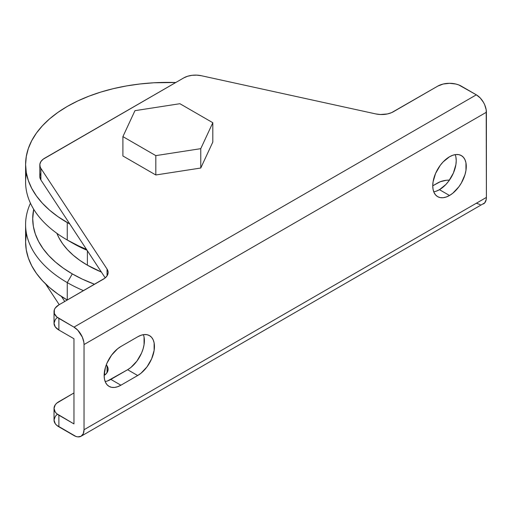<?xml version="1.0" encoding="UTF-8"?>
<svg xmlns="http://www.w3.org/2000/svg" width="512" height="512" viewBox="0 0 512 512"><rect width="100%" height="100%" fill="white"/><g stroke="black" fill="none" stroke-linecap="round" stroke-linejoin="round"><path stroke-width="0.77" d="M455.898 157.05L456.224 160.64L455.898 164.608L453.395 173.03L448.774 181.043L445.875 184.506L439.456 189.683L449.517 195.488A23.712 13.69 -60 0 1 437.664 196.666A23.712 13.69 -60 0 1 434.029 177.664A23.712 13.69 -60 0 1 449.517 156.768L443.098 161.946L440.205 165.408L435.578 173.421L433.075 181.843L432.749 185.811L433.075 189.402L434.029 192.48L435.578 194.931L437.664 196.666L440.205 197.606L443.098 197.722L446.246 197.005L449.517 195.488L452.787 193.229L458.829 186.848L461.37 182.976L465.005 174.598L465.958 170.413L465.958 162.861L465.005 159.776L463.456 157.325L461.37 155.597L458.829 154.656L455.93 154.541L452.787 155.251L449.517 156.768A23.712 13.69 -60 0 1 461.37 155.597A23.712 13.69 -60 0 1 465.005 174.598A23.712 13.69 -60 0 1 449.517 195.488L439.456 189.683A23.712 13.69 120 0 0 455.219 154.63M67.264 282.605A142.259 82.131 0 0 0 83.494 290.656A142.259 82.131 180 0 1 67.264 282.605L67.264 300.026L67.264 282.605A142.259 82.131 180 0 1 25.6 224.525A142.259 82.131 180 0 1 30.464 203.232A142.259 82.131 0 0 0 67.264 282.605L72.294 273.894L67.264 282.605M94.554 284.269A135.149 78.029 180 0 1 72.294 273.894L63.392 268.218L55.488 262.067L48.672 255.501L43.002 248.576L38.534 241.37L35.309 233.939L33.363 226.368L32.71 218.72L33.709 209.267A135.149 78.029 180 0 0 72.294 273.894L82.125 279.034L94.554 284.269M25.6 164.512L26.285 172.563L28.333 180.538L31.725 188.358L36.429 195.942L42.4 203.232L49.574 210.144L57.894 216.621L69.837 224.038A142.259 82.131 180 0 1 67.264 222.592A142.259 82.131 180 0 1 25.6 164.512A142.259 82.131 180 0 1 175.776 82.509L153.914 82.778L140.102 83.962L126.56 85.92L113.421 88.634L100.8 92.077L88.826 96.224L77.613 101.024L67.264 106.438L57.894 112.41L49.574 118.886L42.4 125.798L36.429 133.082L31.725 140.672L28.333 148.493L26.285 156.461L25.6 164.512L25.6 181.939A142.259 82.131 0 0 0 67.264 240.013L72.294 242.918A135.149 78.029 0 0 0 87.091 250.304L67.264 240.013A142.259 82.131 0 0 0 86.419 249.28A142.259 82.131 180 0 1 67.264 240.013L67.264 222.592L67.264 240.013A142.259 82.131 180 0 1 26.4 173.222M87.386 265.178A113.805 65.709 0 0 0 101.382 272.051L87.386 265.178L87.386 250.746L87.386 265.178A113.805 65.709 0 0 1 56.902 233.338L58.95 237.792L62.714 243.866L67.488 249.69L73.229 255.226L79.885 260.403L87.386 265.178M45.6 283.942L59.219 304.672L45.6 283.942M104.262 373.229L105.216 374.682L104.262 373.229M56.819 414.726L55.283 416.384L54.022 420.051L55.283 423.718L56.819 425.376L75.936 436.448L77.824 436.877L81.088 436.243L83.264 433.734L84.032 429.728L84.032 344.55L83.84 342.17L82.336 337.12L77.824 330.234L73.971 327.13L56.819 316.966L54.342 313.51L54.342 309.773L55.283 307.974L58.886 304.864L104.826 278.202L107.098 275.795L108.09 273.114L108.083 271.738L107.053 269.062L40.896 168.371L40.211 167.053L39.853 164.32L40.851 161.645L43.117 159.238L183.744 77.907L187.546 76.269L191.994 75.315L196.73 75.13L201.363 75.725L375.776 113.92L380.41 114.515L387.43 113.946L391.597 112.634L437.779 86.112L443.168 84.032L449.517 83.302L455.866 84.032L458.739 84.922L476.339 94.822L73.971 327.13L58.886 318.413L58.886 330.029L73.971 338.746L73.971 423.923L58.886 415.213L58.886 426.829L73.971 435.539A14.227 8.211 60 0 0 81.088 436.243L484.704 202.899L486.208 199.578L486.4 197.427L486.208 109.869L484.704 104.813L483.456 102.33L480.192 97.926L476.339 94.822L461.254 86.112A16.595 9.581 180 0 0 437.779 86.112L393.395 111.738A16.595 9.581 180 0 1 375.776 113.92L201.363 75.725A16.595 9.581 180 0 0 183.744 77.907L44.678 158.195A16.595 9.581 180 0 0 39.814 164.973L39.814 176.589A16.595 9.581 0 0 0 40.896 179.987L105.216 277.888L40.896 179.987L40.896 168.371L40.896 179.987L40.211 178.669L39.853 175.936L40.851 173.261M122.906 155.981L155.814 174.982L200.768 168.026L212.813 142.074L200.768 168.026L155.814 174.982L122.906 155.981L122.906 136.621L122.906 155.981M56.819 317.933L55.283 319.59L54.022 323.258L55.283 326.925L58.886 330.029L73.971 338.746L73.971 423.923L56.819 413.76L55.283 412.102L54.022 408.435L55.283 404.768L56.819 403.11L73.971 392.947L58.886 401.658A16.595 9.581 180 0 0 54.022 408.435A16.595 9.581 180 0 0 58.886 415.213L58.886 426.829A16.595 9.581 0 0 1 54.022 420.051L54.022 408.435M476.339 203.232L480.192 204.57M25.6 224.525L25.6 241.952A142.259 82.131 0 0 0 67.264 300.026L57.894 294.054L49.574 287.578L42.4 280.666L36.429 273.382L31.725 265.792L28.333 257.971L26.285 250.003L25.6 241.952L26.285 233.901M144.064 337.088L144.064 344.64L143.11 348.826L141.562 353.069L136.934 361.075L130.893 367.456L127.622 369.715L107.584 380.915M433.754 191.821A23.712 13.69 120 0 0 439.456 189.683L436.186 191.2M104.147 375.482L106.112 373.837L107.757 371.27L108.083 368.538L106.317 364.749L107.053 365.862L107.053 372.659L107.053 365.862A16.595 9.581 180 0 1 108.128 369.261A16.595 9.581 180 0 1 104.147 375.482M64.749 301.478L61.459 296.467L64.749 301.478M449.446 180.102A16.595 9.581 180 0 0 437.779 182.906L432.749 185.811L440.294 181.715L446.278 180.282L449.517 180.102M483.456 203.936A14.227 8.211 -120 0 0 486.4 197.427L84.032 429.728A14.227 8.211 60 0 1 81.088 436.243M486.4 197.427L84.032 429.728L84.032 344.55L486.4 112.243L486.4 197.427M105.152 381.536A23.712 13.69 120 0 0 110.854 379.398L120.915 385.203L110.854 379.398L127.622 369.715L137.683 375.526L120.915 385.203A23.712 13.69 -60 0 1 109.062 386.381A23.712 13.69 -60 0 1 105.427 367.379A23.712 13.69 -60 0 1 120.915 346.483L117.645 348.749L111.603 355.13L106.976 363.136L105.427 367.379L104.147 375.526L104.474 379.117L105.427 382.195L106.976 384.646L109.062 386.381L111.603 387.322L114.502 387.437L117.645 386.72L120.915 385.203L137.683 375.526L140.954 373.267L146.995 366.886L151.622 358.874L154.125 350.451L154.125 342.893L153.171 339.814L151.622 337.363L149.536 335.635L146.995 334.694L144.096 334.579L140.954 335.29L137.683 336.806L120.915 346.483L137.683 336.806A23.712 13.69 -60 0 1 149.536 335.635A23.712 13.69 -60 0 1 153.171 354.63A23.712 13.69 -60 0 1 137.683 375.526L127.622 369.715A23.712 13.69 120 0 0 143.386 334.669M84.032 344.55L486.4 112.243A14.227 8.211 -120 0 0 476.339 94.822L73.971 327.13A14.227 8.211 60 0 1 84.032 344.55M108.128 272.486L108.128 272.461A16.595 9.581 180 0 0 107.053 269.062L107.053 275.859L107.053 269.062L40.896 168.371A16.595 9.581 180 0 1 39.814 164.973M54.022 311.642L54.022 323.258A16.595 9.581 0 0 0 58.886 330.029L58.886 318.413A16.595 9.581 180 0 1 54.022 311.642A16.595 9.581 180 0 1 58.886 304.864L103.27 279.238A16.595 9.581 180 0 0 108.128 272.461M179.904 103.712L134.95 110.669L122.906 136.621L155.814 155.622L155.814 174.982L155.814 155.622L200.768 148.666L200.768 168.026L200.768 148.666L212.813 122.714L212.813 142.074L212.813 122.714L179.904 103.712L212.813 122.714L200.768 148.666L155.814 155.622L122.906 136.621L134.95 110.669L179.904 103.712"/></g></svg>
